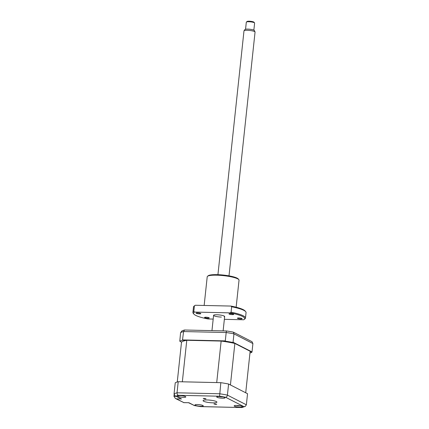<?xml version="1.0" encoding="UTF-8"?>
<svg xmlns="http://www.w3.org/2000/svg" width="429" height="429" viewBox="0 0 429 429"><rect width="100%" height="100%" fill="white"/><g stroke="black" fill="none" stroke-linecap="round" stroke-linejoin="round"><path stroke-width="0.64" d="M200.793 406.274A4.172 0.751 -173.9 0 0 203.255 405.855A4.172 0.751 -173.9 0 0 197.42 404.547A4.172 0.751 -173.9 0 0 194.954 404.971A4.172 0.751 -173.9 0 0 200.793 406.274M215.921 404.429L216.763 404.29L214.768 403.839L213.926 403.984L215.921 404.429M205.207 398.949L206.049 398.809L204.054 398.359L203.212 398.503L205.207 398.949M239.988 407.164A4.172 0.751 -173.9 0 0 242.455 406.74A4.172 0.751 -173.9 0 0 236.615 405.437A4.172 0.751 -173.9 0 0 234.154 405.855A4.172 0.751 -173.9 0 0 239.988 407.164M222.554 398.246A4.172 0.751 -173.9 0 0 225.021 397.822A4.172 0.751 -173.9 0 0 219.181 396.519A4.172 0.751 -173.9 0 0 216.72 396.938A4.172 0.751 -173.9 0 0 222.554 398.246M183.36 397.356A4.172 0.751 -173.9 0 0 185.821 396.938A4.172 0.751 -173.9 0 0 179.987 395.629A4.172 0.751 -173.9 0 0 177.52 396.047A4.172 0.751 -173.9 0 0 183.36 397.356M212.8 402.836A6.955 1.249 -173.9 0 0 216.908 402.134A6.955 1.249 -173.9 0 0 207.175 399.957A6.955 1.249 -173.9 0 0 203.073 400.659A6.955 1.249 -173.9 0 0 212.8 402.836M208.966 400.048A6.955 1.249 -173.9 0 0 211.266 400.295M174.12 394.648L173.943 396.321L176.099 396.369M174.051 393.902A37.57 6.746 6.1 0 1 177.038 392.803L178.223 381.708A37.57 6.746 6.1 0 0 175.241 382.813L174.051 393.902L175.182 395.897L181.521 398.949L176.464 398.836L175.397 398.482L173.943 396.321M178.223 381.708L220.828 382.673L219.589 396.224L178.341 395.291A35.484 6.371 -173.9 0 0 176.029 396.144M220.828 382.673A37.57 6.746 6.1 0 1 228.598 384.019L227.413 395.109C227.161 396.385 226.555 397.104 225.595 397.265A35.484 6.371 -173.9 0 0 219.589 396.224M228.598 384.019L247.544 393.715L246.359 404.804L245.313 406.354L243.945 406.649L225.595 397.265M176.464 398.836L183.832 402.606L188.889 402.718L194.38 405.528A35.484 6.371 -173.9 0 0 200.386 406.569L241.94 407.55L245.313 406.354M246.359 404.804L227.413 395.109A37.57 6.746 6.1 0 0 219.637 393.768L177.038 392.803C177.011 394.101 177.445 394.932 178.341 395.291M175.182 395.897L181.521 398.949M183.832 402.606L175.397 398.482M188.889 402.718L183.628 402.643M194.38 405.528L188.583 402.756M200.386 406.569L194.069 405.512M234.438 343.35L232.641 342.428L233.06 342.235L252.011 351.925L252.906 343.554L251.995 341.688L233.344 332.148A36.524 6.558 -173.9 0 0 226.464 330.957L184.534 330.008L183.585 331.553L182.459 340.245A37.57 6.746 -173.9 0 0 179.789 341.232L180.598 332.657L181.885 330.984M182.69 339.924L225.289 340.889L226.185 332.518L183.585 331.553A37.57 6.746 -173.9 0 0 180.598 332.657M233.06 342.235L233.955 333.864A37.57 6.746 -173.9 0 0 226.185 332.518L226.464 330.957M233.344 332.148L233.955 333.864L252.906 343.554M184.534 330.008A36.524 6.558 -173.9 0 0 182.722 330.587L181.644 331.102M249.962 353.035A37.57 6.746 -173.9 0 0 251.866 352.263L252.011 351.925M250.139 351.383L251.866 352.263M232.641 342.428A37.57 6.746 -173.9 0 0 225.686 341.227L225.289 340.889M182.459 340.245L186.497 340.336M221.648 341.135L225.686 341.227M181.585 342.154L179.789 341.232M222.431 396.6L222.469 396.868A9.508 6.162 64.6 0 0 222.613 396.879M223.01 396.873L222.329 396.932A9.508 7.1 -71.4 0 1 222.05 396.943A9.508 7.1 -71.4 0 1 221.723 396.938L220.259 396.787A9.508 6.542 83.8 0 1 220.05 396.755A9.508 6.542 83.8 0 1 219.712 396.675L219.6 396.653A9.738 9.738 0 0 1 219.106 396.514M219.755 396.541L218.994 396.476M219.16 396.519A9.508 5.598 -55.2 0 0 219.476 396.573L219.439 396.305M234.861 343.441L230.427 384.952L245.715 392.776L250.15 351.265L234.861 343.441A34.926 6.274 -173.9 0 0 221.149 341.066L186.776 340.288A34.926 6.274 -173.9 0 0 181.505 342.235L177.257 381.976M186.776 340.288L182.336 381.805L216.715 382.582L221.149 341.066M240.052 405.662L239.473 405.85A9.508 3.008 75.2 0 0 239.645 405.855A9.508 3.008 75.2 0 0 239.731 405.85L238.835 405.609A3.759 0.676 -173.9 0 0 239.157 405.652M238.808 405.823A9.508 3.947 -70.9 0 1 238.503 405.818A9.508 3.947 -70.9 0 1 238.47 405.818L237.119 405.571A9.508 8.762 79.3 0 1 236.572 405.437M246.402 22.035L247.152 21.45A3.48 0.622 6.1 0 1 250.246 21.273A3.48 0.622 6.1 0 1 253.759 22.029A3.48 0.622 6.1 0 1 253.952 22.179L254.563 22.909A4.172 0.751 -173.9 0 0 254.333 22.732A4.172 0.751 -173.9 0 0 250.112 21.82A4.172 0.751 -173.9 0 0 246.402 22.035A4.172 0.751 -173.9 0 0 246.316 22.163L245.56 29.242M244.031 30.759L244.97 29.499A4.762 0.853 6.1 0 1 249.077 29.177A4.762 0.853 6.1 0 1 254.075 30.234A4.762 0.853 6.1 0 1 254.386 30.507L255.041 31.939A5.566 0.997 -173.9 0 0 254.676 31.617A5.566 0.997 -173.9 0 0 248.836 30.384A5.566 0.997 -173.9 0 0 244.031 30.759A5.566 0.997 -173.9 0 0 243.988 30.861L217.932 274.673M229 275.858L255.057 32.046A5.566 0.997 -173.9 0 0 255.041 31.939M253.861 30.127L254.617 23.053A4.172 0.751 -173.9 0 0 254.563 22.909M193.865 314.071L193.259 313.342A26.437 4.746 6.1 0 1 192.905 312.43L193.49 306.987A26.437 4.746 6.1 0 1 194.021 306.172L194.771 305.587A25.74 4.622 6.1 0 1 195.297 305.26L230.904 306.065L231.655 306.767A26.437 4.746 6.1 0 1 245.715 311.695A26.437 4.746 6.1 0 1 246.064 312.607L245.485 318.05A26.437 4.746 6.1 0 1 244.948 318.865L244.198 319.449A25.74 4.622 -173.9 0 0 230.175 312.87L194.573 312.065A25.74 4.622 -173.9 0 0 193.865 314.071A25.74 4.622 -173.9 0 0 208.07 318.972L213.186 319.085M194.021 306.172A26.437 4.746 6.1 0 1 194.401 305.92L195.297 305.26M232.287 314.623A2.365 0.424 6.1 0 1 228.979 313.883A2.365 0.424 6.1 0 1 230.373 313.647A2.365 0.424 6.1 0 1 233.682 314.387A2.365 0.424 6.1 0 1 232.287 314.623M207.872 318.195A2.365 0.424 6.1 0 1 204.563 317.455A2.365 0.424 6.1 0 1 205.958 317.219A2.365 0.424 6.1 0 1 209.266 317.959A2.365 0.424 6.1 0 1 207.872 318.195M236.143 307.212L239.033 280.191A16.002 2.874 -173.9 0 0 238.824 279.638A16.002 2.874 -173.9 0 0 216.656 275.182A16.002 2.874 -173.9 0 0 207.534 276.297A16.002 2.874 -173.9 0 0 207.212 276.791L204.15 305.459M238.824 279.638L238.213 278.909A15.305 2.751 -173.9 0 0 217.01 274.646A15.305 2.751 -173.9 0 0 208.285 275.713L207.534 276.297M240.723 318.94A2.365 0.424 6.1 0 1 237.414 318.2A2.365 0.424 6.1 0 1 238.808 317.959A2.365 0.424 6.1 0 1 242.117 318.699A2.365 0.424 6.1 0 1 240.723 318.94M199.437 313.878A2.365 0.424 6.1 0 1 196.128 313.138A2.365 0.424 6.1 0 1 197.522 312.902A2.365 0.424 6.1 0 1 200.831 313.642A2.365 0.424 6.1 0 1 199.437 313.878M194.573 312.065L193.822 311.368L194.401 305.92M192.905 312.43A26.437 4.746 6.1 0 1 193.822 311.368M230.904 306.065A25.74 4.622 6.1 0 1 245.104 310.966L245.715 311.695M231.655 306.767L231.07 312.21A26.437 4.746 6.1 0 1 245.485 318.05M231.07 312.21L230.175 312.87M224.356 319.337L243.672 319.777A25.74 4.622 -173.9 0 0 244.198 319.449M221.375 317.069A5.566 0.997 6.1 0 1 214.066 315.808A5.566 0.997 6.1 0 1 216.876 314.768A5.566 0.997 6.1 0 1 223.026 315.61A5.566 0.997 6.1 0 1 224.195 316.849M241.634 407.502A35.484 6.371 -173.9 0 0 243.945 406.649M241.94 407.55L200.423 406.612M208.869 330.561L213.749 330.668M220.05 396.755A9.738 9.738 0 0 0 222.05 396.943M222.361 396.932A9.738 9.738 0 0 0 222.774 396.905M236.54 405.432A9.738 9.738 0 0 0 238.503 405.818M239.645 405.855A9.738 9.738 0 0 0 240.208 405.829M213.588 315.331L211.958 330.582M224.657 316.511L223.123 330.882"/></g></svg>
